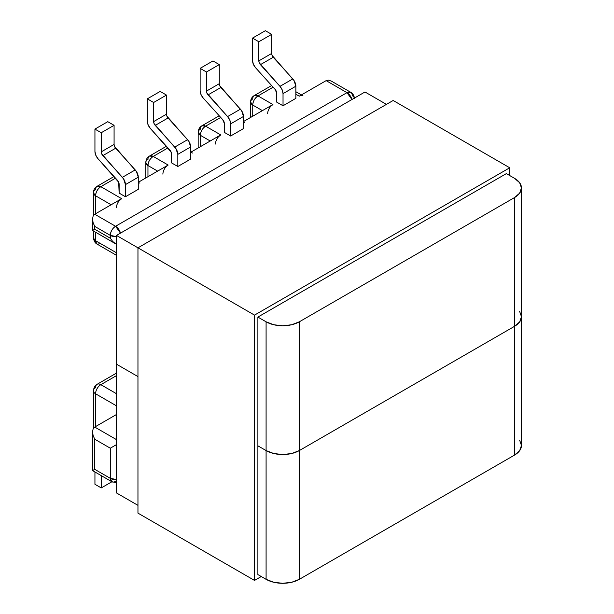 <?xml version="1.0" encoding="UTF-8"?>
<svg xmlns="http://www.w3.org/2000/svg" width="614" height="614" viewBox="0 0 614 614"><rect width="100%" height="100%" fill="white"/><g stroke="black" fill="none" stroke-linecap="round" stroke-linejoin="round"><path stroke-width="0.92" d="M301.244 95.477L299.233 96.175L295.864 94.226L299.233 96.175L326.157 80.626L346.987 92.653L115.555 226.267L94.725 214.24L121.656 198.69L100.826 186.671L115.532 178.183L100.826 186.671A7.437 4.298 120 0 0 95.569 195.782L95.569 213.756L95.569 195.782L111.134 204.769L95.569 195.782A7.437 4.298 180 0 1 93.389 192.742A7.437 4.298 180 0 1 95.569 189.703A7.437 4.298 60 0 1 97.104 186.303A7.437 4.298 60 0 1 100.826 186.671L97.104 186.303C94.871 187.546 93.635 189.695 93.389 192.742L95.569 195.782C95.876 191.913 97.634 188.874 100.826 186.671L121.656 198.69L119.646 200.317M162.894 174.161A7.437 4.298 -60 0 1 168.152 165.043L138.28 182.297L168.152 165.043L153.216 156.424L167.921 147.936L153.216 156.424A7.437 4.298 120 0 0 147.959 165.534L147.959 176.709L147.959 165.534L157.637 171.122L147.959 165.534A7.437 4.298 180 0 1 145.779 162.495A7.437 4.298 180 0 1 147.959 159.456A7.437 4.298 60 0 1 149.494 156.056A7.437 4.298 60 0 1 153.216 156.424L149.494 156.056C147.26 157.299 146.025 159.448 145.779 162.495L147.959 165.534C148.266 161.666 150.023 158.627 153.216 156.424L168.152 165.043L166.141 166.67M215.491 144.029A7.437 4.298 -60 0 1 220.748 134.919L190.662 152.295L220.748 134.919L205.606 126.177L220.725 117.443L205.606 126.177A7.437 4.298 120 0 0 200.341 135.287L200.341 146.708L200.341 135.287L210.234 140.997L200.341 135.287A7.437 4.298 180 0 1 198.168 132.248A7.437 4.298 180 0 1 200.341 129.216A7.437 4.298 60 0 1 201.883 125.809A7.437 4.298 60 0 1 205.606 126.177L201.883 125.809C199.65 127.052 198.414 129.201 198.168 132.248L200.341 135.287C200.655 131.419 202.405 128.38 205.606 126.177L220.748 134.919L218.737 136.546M267.673 113.667A7.437 4.298 -60 0 1 272.931 104.557L243.474 121.564L272.931 104.557L257.995 95.93L273.115 87.196L257.995 95.93A7.437 4.298 120 0 0 252.73 105.04L252.73 116.215L252.73 105.04L262.408 110.627L252.73 105.04C253.045 101.172 254.795 98.133 257.995 95.93L254.273 95.561A7.437 4.298 60 0 1 257.995 95.93L272.931 104.557L270.92 106.176M171.521 162.863L177.83 166.501L190.662 159.095L177.83 166.501L177.83 154.36L190.662 146.946L190.662 159.095L190.662 146.946L188.859 141.327L166.901 116.146L166.471 114.196L166.471 95.078L160.162 91.432L147.322 98.846L147.322 121.196L147.322 98.846L153.638 102.492L153.638 121.603L154.068 123.552L176.026 148.734L177.83 154.36L177.83 166.501L171.521 162.863L171.091 151.996L150.384 128.48L148.151 124.949L147.322 121.196A7.437 4.298 60 0 0 150.384 128.48L169.932 150.161A3.868 2.233 60 0 1 171.521 153.953L171.521 162.863M119.131 193.103L125.44 196.749L138.28 189.342L125.44 196.749L125.44 184.607L138.28 177.193L138.28 189.342L138.28 177.193L136.469 171.575L114.511 146.393L114.081 144.436L114.081 125.325L107.772 121.679L94.94 129.093L94.94 151.443L94.94 129.093L101.249 132.731L101.249 151.85L101.678 153.799L123.637 178.981L125.44 184.607L125.44 196.749L119.131 193.103L118.702 182.243L97.994 158.719L95.769 155.196L94.94 151.443A7.437 4.298 60 0 0 97.994 158.719L117.543 180.409A3.868 2.233 60 0 1 119.131 184.192L119.131 193.103M224.333 132.371L230.641 136.016L243.474 128.602L230.641 136.016L230.641 123.867L243.474 116.46L243.474 128.602L243.474 116.46L241.67 110.835L219.712 85.653L219.282 83.704L219.282 64.593L212.966 60.947L200.133 68.354L206.442 71.999L206.442 91.118L206.88 93.067L227.579 116.591L229.813 120.114L230.641 123.867L230.641 136.016L224.333 132.371L224.333 123.46L222.736 119.676L203.188 97.987L200.962 94.456L200.133 90.703L200.133 68.354L200.133 90.703A7.437 4.298 60 0 0 203.188 97.987L222.736 119.676A3.868 2.233 60 0 1 224.333 123.46L224.333 132.371M276.714 102.124L283.031 105.769L295.864 98.363L283.031 105.769L283.031 93.627L295.864 86.213L295.864 98.363L295.864 86.213L294.06 80.595L272.102 55.413L271.664 53.456L271.664 34.346L265.355 30.7L252.523 38.106L258.832 41.752L258.832 60.87L259.262 62.82L279.969 86.344L282.202 89.867L283.031 93.627L283.031 105.769L276.714 102.124L276.714 93.213L275.126 89.429L255.577 67.74L253.352 64.217L252.523 60.456L252.523 38.106L252.523 60.456A7.437 4.298 60 0 0 255.577 67.74L275.126 89.429A3.868 2.233 60 0 1 276.714 93.213L276.714 102.124M190.785 152.686L190.662 152.702A7.437 4.298 -60 0 1 192.489 153.016M95.569 232.222L95.569 240.726L116.499 252.807L95.569 240.726L95.569 232.222M116.1 244.073L94.725 231.731L116.1 244.073M302.948 95.807A7.437 4.298 -60 0 0 299.233 96.175L326.157 80.626L346.987 92.653A7.437 4.298 -60 0 1 350.709 92.284L346.987 92.653L351.937 99.514A7.437 4.298 -120 0 0 346.987 92.653L115.555 226.267L94.725 214.24L121.656 198.69A7.437 4.298 -60 0 0 116.399 207.808M94.725 226.389L94.725 229.222L110.297 238.209L110.297 235.377L94.725 226.389L110.297 235.377A7.437 4.298 -60 0 1 115.555 226.267A7.437 4.298 60 0 1 120.497 233.128L115.555 226.267C112.362 228.469 110.604 231.509 110.297 235.377L116.499 236.605A7.437 4.298 180 0 1 110.297 235.377L110.297 238.209L94.725 229.222L94.725 226.389L93.113 222.675L94.725 226.389M101.249 132.731L114.081 125.325L107.772 121.679L94.94 129.093L101.249 132.731L114.081 125.325L114.081 144.436L101.249 151.85L101.249 132.731M153.638 102.492L166.471 95.078L160.162 91.432L147.322 98.846L153.638 102.492L166.471 95.078L166.471 114.196L153.638 121.603L153.638 102.492M187.608 139.67L174.775 147.076L155.227 125.386L168.059 117.98L187.608 139.67L174.775 147.076A7.437 4.298 60 0 1 177.83 154.36L190.662 146.946A7.437 4.298 -120 0 0 187.608 139.67M135.218 169.917L122.386 177.323L102.837 155.634L115.67 148.227L135.218 169.917L122.386 177.323A7.437 4.298 60 0 1 125.44 184.607L138.28 177.193A7.437 4.298 -120 0 0 135.218 169.917M258.832 41.752L271.664 34.346L265.355 30.7L252.523 38.106L258.832 41.752L271.664 34.346L271.664 53.456L258.832 60.87L258.832 41.752M206.442 71.999L219.282 64.593L212.966 60.947L200.133 68.354L206.442 71.999L219.282 64.593L219.282 83.704L206.442 91.118L206.442 71.999M240.419 109.177L227.579 116.591L208.039 94.901L220.871 87.487L240.419 109.177L227.579 116.591A7.437 4.298 60 0 1 230.641 123.867L243.474 116.46A7.437 4.298 -120 0 0 240.419 109.177M292.801 78.93L279.969 86.344L260.42 64.654L273.261 57.248L292.801 78.93L279.969 86.344A7.437 4.298 60 0 1 283.031 93.627L295.864 86.213A7.437 4.298 -120 0 0 292.801 78.93M93.389 428.395L93.389 390.742A7.437 4.298 0 0 0 95.569 393.781L116.499 405.862L95.569 393.781A7.437 4.298 -60 0 1 100.826 384.671L116.499 393.72L100.826 384.671L116.499 375.622L100.826 384.671A7.437 4.298 -120 0 0 97.104 384.303A7.437 4.298 60 0 1 100.826 384.671A7.437 4.298 120 0 0 95.569 393.781L95.569 426.576L95.569 393.781A7.437 4.298 180 0 1 93.389 390.742A7.437 4.298 180 0 1 95.569 387.703A7.437 4.298 60 0 1 97.104 384.303L116.499 373.105M116.399 414.55L94.725 427.06L116.399 414.55M94.725 469.334L110.297 478.321L110.297 448.197L94.725 439.21L94.725 469.334L94.725 439.21L93.113 435.495L92.545 431.88L93.113 428.917L94.725 427.06L93.113 428.917L92.545 431.88L93.113 435.495L94.725 439.21L110.297 448.197L116.499 444.613L110.297 448.197L110.297 478.321L94.725 469.334L93.113 470.263L94.725 469.334M116.499 439.632L94.725 427.06L116.499 439.632M94.94 471.974L94.94 484.277L94.94 471.974M101.249 475.612L101.249 487.923L94.94 484.277L101.249 487.923L101.249 475.612M111.901 481.767L101.249 487.923L111.901 481.767M250.55 102.001L252.73 105.04A7.437 4.298 180 0 1 250.55 102.001A7.437 4.298 180 0 1 252.73 98.969A7.437 4.298 60 0 1 254.273 95.561C252.039 96.805 250.796 98.954 250.55 102.001L250.55 117.474M93.389 230.964L93.389 237.687A7.437 4.298 0 0 0 95.569 240.726A7.437 4.298 120 0 0 97.104 244.126L93.389 237.687C94.195 243.497 97.572 244.265 97.104 244.126L116.499 255.324M100.826 243.758L97.104 244.126M138.28 182.803A7.437 4.298 -60 0 1 139.892 183.141M243.474 122.309A7.437 4.298 -60 0 1 244.671 122.647M116.499 481.806A7.437 4.298 60 0 1 115.555 481.361A7.437 4.298 -60 0 1 111.832 481.729A7.437 4.298 -60 0 1 110.297 478.321A7.437 4.298 0 0 0 116.499 479.542L110.297 478.321L111.832 481.729L92.545 470.593L93.113 470.263M354.355 98.117A7.437 4.298 180 0 0 352.252 95.684A7.437 4.298 -60 0 0 350.709 92.284L331.422 81.148L328.574 80.158L326.418 80.488M114.081 144.436A3.868 2.233 -120 0 0 115.67 148.227L102.837 155.634A3.868 2.233 60 0 1 101.249 151.85L114.081 144.436M166.471 114.196A3.868 2.233 -120 0 0 168.059 117.98L155.227 125.386A3.868 2.233 60 0 1 153.638 121.603L166.471 114.196M208.039 94.901A3.868 2.233 60 0 1 206.442 91.118L219.282 83.704A3.868 2.233 -120 0 0 220.871 87.487L208.039 94.901M260.42 64.654A3.868 2.233 60 0 1 258.832 60.87L271.664 53.456A3.868 2.233 -120 0 0 273.261 57.248L260.42 64.654M92.545 219.06L93.113 222.675L92.545 219.06L93.113 216.097L94.725 214.24L93.113 216.097L92.545 219.06L92.545 230.48L116.499 244.311L92.545 230.48L94.725 231.731L92.545 230.48L94.725 229.222L93.113 230.15M112.707 241.463L110.297 238.209L112.707 241.463L115.555 243.758L112.707 241.463M116.499 492.958L116.499 364.202L137.958 376.589L116.499 364.202L116.499 492.958L137.958 505.353L116.499 492.958M521.455 187.945L521.455 445.465A23.509 13.569 0 0 1 514.57 455.058L514.57 326.303A23.509 13.569 -0 0 0 521.455 316.701L519.667 311.513L521.455 316.701L519.667 321.897L514.57 326.303L514.57 197.539A23.509 13.569 180 0 0 521.455 187.945A23.509 13.569 180 0 0 514.57 178.352L506.366 173.608L514.57 178.352L519.667 182.749L521.455 187.945L519.667 193.134L514.57 197.539L299.333 321.805L514.57 197.539L514.57 326.303L519.667 321.897L521.455 316.701A23.509 13.569 180 0 1 514.57 326.303L299.333 450.569L514.57 326.303L299.333 450.569L291.711 453.508L282.716 454.537L273.721 453.508L266.092 450.569L266.092 579.324A23.509 13.569 0 0 0 299.333 579.324L299.333 321.805L291.711 324.745L282.716 325.781L273.721 324.745L266.092 321.805L257.888 317.07L266.092 321.805L266.092 450.569L273.721 453.508L282.716 454.537L291.711 453.508L299.333 450.569A23.509 13.569 180 0 1 266.092 450.569L257.888 445.825L266.092 450.569L257.888 445.825L266.092 450.569L266.092 579.324L257.888 574.589L266.092 579.324L273.721 582.264L282.716 583.3L291.711 582.264L299.333 579.324L299.333 450.569L514.57 326.303L514.57 455.058L299.333 579.324L514.57 455.058L519.667 450.661L521.455 445.465L519.667 440.269M116.499 364.202L137.958 376.589L116.499 364.202L116.499 235.438L137.958 247.826L116.499 235.438L116.499 364.202M386.436 104.372L364.977 91.985L116.499 235.438L364.977 91.985L386.436 104.372M266.092 321.805L266.092 450.569A23.509 13.569 0 0 0 299.333 450.569L299.333 321.805A23.509 13.569 180 0 1 266.092 321.805M261.249 576.531L254.518 580.422L137.958 513.127L254.518 580.422L254.518 315.12L137.958 247.826L137.958 513.127L137.958 247.826L254.518 315.12L509.727 167.783L393.167 100.489L137.958 247.826L393.167 100.489L509.727 167.783L509.727 175.55L509.727 167.783L254.518 315.12L254.518 580.422L261.249 576.531M506.366 173.608L257.888 317.07L257.888 574.589L257.888 317.07L506.366 173.608M93.389 390.742C94.195 384.932 97.572 384.164 97.104 384.303M295.864 91.716L301.405 94.917M271.626 85.546L254.273 95.561M93.389 192.742L93.389 215.575M114.043 176.525L97.104 186.303M145.779 162.495L145.779 177.968M166.425 146.278L149.494 156.056M198.168 132.248L198.168 147.966M219.236 115.793L201.883 125.809M92.545 431.88L92.545 470.593M116.499 482.665L111.832 481.729M350.709 92.284C353.027 93.666 354.263 95.815 354.424 98.724"/></g></svg>
